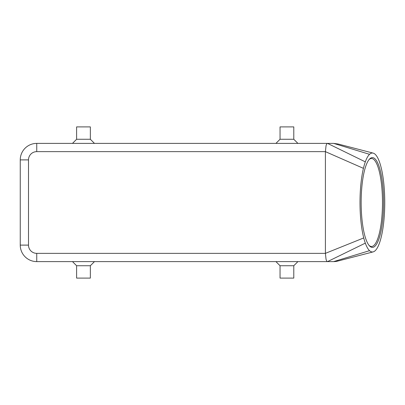 <?xml version="1.0" encoding="UTF-8"?>
<svg xmlns="http://www.w3.org/2000/svg" width="405" height="405" viewBox="0 0 405 405"><rect width="100%" height="100%" fill="white"/><g stroke="black" fill="none" stroke-linecap="round" stroke-linejoin="round"><path stroke-width="0.61" d="M338.094 260.997L333.649 261.605A16.494 16.494 0 0 0 338.094 260.997M369.552 154.325A49.486 12.373 90 0 0 365.32 161.863A49.486 12.373 90 0 0 363.427 168.348A49.486 12.373 90 0 0 363.741 237.932A49.486 12.373 90 0 0 365.32 243.137A49.486 12.373 90 0 0 369.552 250.675A49.486 12.373 90 0 0 373.157 251.885A49.486 12.373 90 0 0 381.743 234.829A49.486 12.373 90 0 0 381.743 170.171A49.486 12.373 90 0 0 373.157 153.115A49.486 12.373 90 0 0 369.552 154.325L333.649 143.395L338.094 144.003M326.03 145.81C326.445 144.236 326.951 143.431 327.534 143.395L36.744 143.395A16.494 16.494 0 0 0 20.25 159.889L20.25 245.111A16.494 16.494 0 0 0 36.744 261.605L327.534 261.605C326.951 261.569 326.445 260.764 326.03 259.19L325.402 253.358L325.402 151.642L326.03 145.81M369.066 245.405A43.988 10.996 90 0 0 371.486 246.488A43.988 10.996 90 0 0 382.487 202.5A43.988 10.996 90 0 0 371.486 158.512A43.988 10.996 90 0 0 369.066 159.595M383.606 202.5A44.904 11.229 -90 0 1 369.481 245.886A44.904 11.229 -90 0 1 361.154 202.5A44.904 11.229 -90 0 1 369.481 159.114A44.904 11.229 -90 0 1 383.606 202.5M293.787 265.731L293.787 278.103L280.042 278.103L280.042 265.731L293.787 265.731L297.913 261.605M90.35 265.731L76.606 265.731L76.606 278.103L90.35 278.103L90.35 265.731L94.476 261.605M280.042 139.269L293.787 139.269L293.787 126.897L280.042 126.897L280.042 139.269L275.921 143.395M76.606 139.269L76.606 126.897L90.35 126.897L90.35 139.269L76.606 139.269L72.485 143.395M25.08 256.775A16.494 16.494 0 0 0 36.744 261.605L36.744 253.358L325.402 253.358L363.741 237.932M369.552 250.675L333.649 261.605L327.534 261.605L365.32 243.137M333.649 143.395L327.534 143.395L365.32 161.863M36.744 253.358A8.247 8.247 0 0 1 28.497 245.111L28.497 159.889A8.247 8.247 0 0 1 36.744 151.642L36.744 143.395A16.494 16.494 0 0 0 25.08 148.225M28.497 245.111L20.25 245.111M28.497 159.889L20.25 159.889M36.744 151.642L325.402 151.642L363.427 168.348M90.35 139.269L94.476 143.395M297.913 143.395L293.787 139.269M72.485 261.605L76.606 265.731M280.042 265.731L275.921 261.605M337.942 261.038L373.157 251.885M337.942 143.962L373.157 153.115"/></g></svg>
